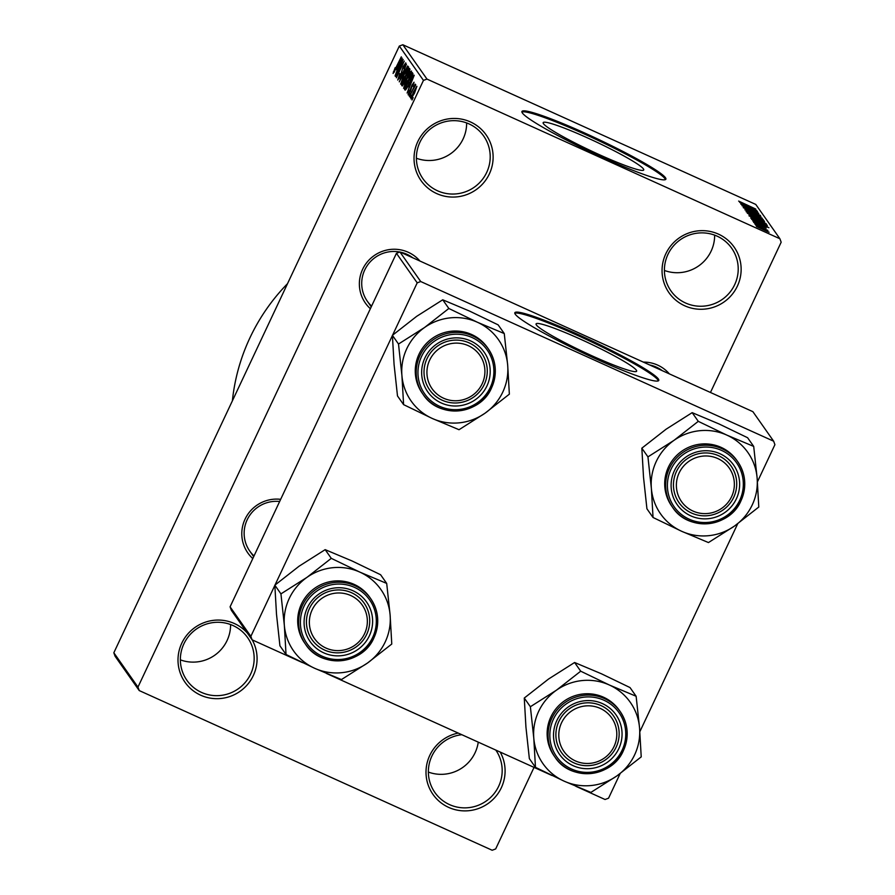 <?xml version="1.0" encoding="UTF-8"?>
<svg xmlns="http://www.w3.org/2000/svg" width="895" height="895" viewBox="0 0 895 895"><rect width="100%" height="100%" fill="white"/><g stroke="black" fill="none" stroke-linecap="round" stroke-linejoin="round"><path stroke-width="1.34" d="M466.642 122.928A37.12 36.482 -35.1 0 1 416.399 158.247M470.446 121.933A39.772 39.089 -35.1 0 1 489.352 173.943A39.772 39.089 -35.1 0 1 436.726 193.588A39.772 39.089 -35.1 0 1 417.808 141.578A39.772 39.089 -35.1 0 1 470.446 121.933M437.565 190.803A37.12 36.482 144.9 0 0 481.454 180.633A37.12 36.482 144.9 0 0 483.669 136.018A37.12 36.482 144.9 0 0 469.036 123.913A37.12 36.482 144.9 0 0 425.147 134.082A37.12 36.482 144.9 0 0 422.932 178.698A37.12 36.482 144.9 0 0 437.565 190.803M230.597 624.542A37.12 36.482 -35.1 0 1 180.354 659.861M252.189 639.858A39.772 39.089 -35.1 0 1 246.36 685.816A39.772 39.089 -35.1 0 1 200.681 695.202A39.772 39.089 -35.1 0 1 181.774 643.192A39.772 39.089 -35.1 0 1 234.4 623.546A39.772 39.089 -35.1 0 1 247.378 633.101M201.52 692.417A37.12 36.482 144.9 0 0 245.409 682.247A37.12 36.482 144.9 0 0 247.624 637.632A37.12 36.482 144.9 0 0 232.991 625.527A37.12 36.482 144.9 0 0 189.113 635.696A37.12 36.482 144.9 0 0 186.898 680.312A37.12 36.482 144.9 0 0 201.52 692.417M478.254 742.134A37.12 36.482 -35.1 0 1 428.358 772.072M500.193 752.068A39.772 39.089 -35.1 0 1 494.376 798.027A39.772 39.089 -35.1 0 1 448.686 807.402A39.772 39.089 -35.1 0 1 426.322 767.239A39.772 39.089 -35.1 0 1 458.206 733.072M461.82 734.705A37.12 36.482 144.9 0 0 434.903 792.522A37.12 36.482 144.9 0 0 449.536 804.616A37.12 36.482 144.9 0 0 493.324 794.57A37.12 36.482 144.9 0 0 495.808 750.077M714.646 235.139A37.12 36.482 -35.1 0 1 664.403 270.458M718.45 234.132A39.772 39.089 -35.1 0 1 737.368 286.143A39.772 39.089 -35.1 0 1 684.731 305.788A39.772 39.089 -35.1 0 1 665.824 253.777A39.772 39.089 -35.1 0 1 718.45 234.132M685.57 303.002A37.12 36.482 144.9 0 0 729.459 292.833A37.12 36.482 144.9 0 0 731.674 248.217A37.12 36.482 144.9 0 0 717.052 236.123A37.12 36.482 144.9 0 0 673.163 246.282A37.12 36.482 144.9 0 0 670.948 290.909A37.12 36.482 144.9 0 0 685.57 303.002M592.233 355.919A55.568 5.135 25.2 0 0 636.636 371.212A55.568 5.135 25.2 0 0 580.463 339.183A55.568 5.135 25.2 0 0 536.071 323.889A55.568 5.135 25.2 0 0 592.233 355.919M595.22 358.571A79.532 7.35 25.2 0 0 658.765 380.464A79.532 7.35 25.2 0 0 578.383 334.618A79.532 7.35 25.2 0 0 514.838 312.735A79.532 7.35 25.2 0 0 595.22 358.571M658.351 380.856A79.532 7.35 25.2 0 0 577.935 335.58A79.532 7.35 25.2 0 0 514.793 313.295M587.567 137.931A55.568 5.135 -154.8 0 1 643.729 169.96A55.568 5.135 -154.8 0 1 599.326 154.667A55.568 5.135 -154.8 0 1 543.164 122.637A55.568 5.135 -154.8 0 1 587.567 137.931M602.313 157.319A79.532 7.35 25.2 0 0 665.869 179.213A79.532 7.35 25.2 0 0 585.475 133.366A79.532 7.35 25.2 0 0 521.93 111.483A79.532 7.35 25.2 0 0 602.313 157.319M665.455 179.604A79.532 7.35 25.2 0 0 585.028 134.328A79.532 7.35 25.2 0 0 521.897 112.043M370.362 308.708A34.469 33.876 -35.1 0 1 365.216 264.73A34.469 33.876 -35.1 0 1 408.243 252.267A34.469 33.876 -35.1 0 1 419.912 261.016M412.819 257.816A31.817 31.269 144.9 0 0 400.199 252.099M643.315 362.095A34.469 33.876 -35.1 0 1 657.68 365.115A34.469 33.876 -35.1 0 1 669.348 373.875M662.255 370.664A31.817 31.269 144.9 0 0 649.636 364.959M232.387 400.815A196.195 192.839 -35.1 0 1 287.53 283.648M411.465 95.217L410.335 97.611L411.465 95.217M412.584 90.283L409.619 96.593L415.168 84.175L414.43 86.367L415.66 84.522L415.526 85.405L412.584 90.283M410.234 93.472L409.116 95.866L410.234 93.472M408.948 93.091L412.002 85.103L414.038 82.206L412.819 86.278L413.221 83.951L412.293 85.114L410.402 91.503L408.12 94.814L409.518 90.283L409.462 93.337M408.512 86.681L414.228 75.236L407.124 93.035L409.127 87.553L408.512 86.681L409.574 87.151M403.634 88.281L406.722 78.872C408.914 74.072 410.514 71.466 411.543 71.052L408.187 80.628L403.555 88.269M400.703 84.108L403.779 74.699C405.972 69.899 407.583 67.293 408.612 66.879L405.256 76.455L400.624 84.096M394.024 71.499L401.296 56.821L396.127 68.434L393.095 73.446L395.165 67.684L394.494 71.723M423.458 80.393L399.327 46.059L402.839 44.75L426.971 79.084L423.458 80.393L137.964 687.103L139.228 690.571L492.16 850.25L495.673 848.941L534.046 767.384M399.327 46.059L113.833 652.779L137.964 687.103M396.474 69.541L402.191 58.108L395.087 75.907L397.089 70.425L396.474 69.541L397.525 70.023M401.765 63.064L395.467 76.444L403.153 59.473L397.794 74.218L404.272 61.073L396.407 77.787L402.023 63.187M398.678 78.111L400.378 75.773L403.119 66.7L405.782 62.851L403.969 68.602L404.864 64.809L402.526 68.803L400.58 75.997L397.738 80.047L399.808 73.558L398.678 78.111L399.304 78.424M404.864 64.809L405.435 65.044L404.864 64.809M407.706 65.95L399.271 81.87L406.442 64.149L400.099 79.778L407.706 65.95M404.999 81.814L402.135 85.942L401.586 85.159L409.451 68.434L410.011 69.228L408.523 74.128L404.999 81.814M409.697 82.586C407.505 87.408 405.95 89.903 405.043 90.082L404.518 89.332L412.382 72.618L413.02 74.039L409.697 82.586M414.508 93.181L410.984 98.897L413.456 91.894L416.913 86.3L414.508 93.181M413.143 97.611L412.024 100.005L413.143 97.611M426.971 79.084L779.903 238.752L781.167 242.221L710.462 392.469M139.228 690.571L115.097 656.248L113.833 652.779M755.995 225.562L758.378 226.648L755.995 225.562M754.776 223.817L757.159 224.902L754.776 223.817M751.666 219.409L768.906 227.733L752.784 220.987L757.427 222.765L756.812 221.882L751.666 219.409M766.075 223.739L749.014 215.852L756.678 218.637L766.176 223.705M763.144 219.566L746.083 211.679L753.735 214.464L763.245 219.532M743.286 207.685L760.381 215.393L748.679 210.672L743.242 207.562M739.628 202.281L756.868 210.605L740.747 203.859L745.39 205.626L739.628 202.281M779.903 238.752L755.772 204.429L402.839 44.75M739.359 201.61L755.772 209.05L738.643 201.084M741.127 204.407L757.64 211.701L745.199 206.991L758.759 213.301L742.067 205.749L754.485 210.448L741.127 204.407M744.931 209.822L760.918 216.377L746.788 210.571L762.193 218.179L744.931 209.822M764.408 221.636L753.243 216.892L747.247 213.111L763.938 220.662L764.543 221.602M750.704 218.033L766.87 224.846L767.351 225.82L750.704 218.033M753.668 222.452L766.232 228.135L753.635 222.363M755.279 224.544L767.854 230.44L755.279 224.544M756.532 226.536L769.107 232.23L756.51 226.457M420.717 281.533L417.204 282.842L396.44 253.296L399.953 251.987L420.717 281.533L773.649 441.201L774.913 444.67L757.427 481.823M737.704 523.743L639.858 731.674M620.134 773.593L608.555 798.195L605.054 799.503L575.832 786.28M396.44 253.296L230.082 606.821L250.857 636.356L252.11 639.824L302.488 662.613M326.395 673.432L551.924 775.473M252.11 639.824L231.346 610.289L230.082 606.821M417.204 282.842L392.569 335.189M392.402 335.536L275 585.039M274.832 585.397L250.857 636.356M773.649 441.201L752.885 411.666L399.953 251.987M252.793 558.558A34.469 33.876 -35.1 0 1 245.062 519.145A34.469 33.876 -35.1 0 1 280.661 499.332M279.654 501.491A31.817 31.269 144.9 0 0 254.023 555.952M399.841 252.032A31.817 31.269 144.9 0 0 371.593 306.101M751.8 208.155L746.777 205.716L751.8 208.155M746.519 206.275L746.777 205.716M761.265 218.548L748.041 212.551L761.119 218.973M763.592 221.412L763.938 220.662M762.171 220.036L757.181 217.787L760.336 219.879L762.171 220.036M756.913 218.358L757.181 217.787M755.235 216.903L749.372 214.252L753.053 216.635L755.235 216.903M749.093 214.845L749.372 214.252M764.196 222.721L750.972 216.724L764.05 223.146M766.512 225.607L766.87 224.846M765.102 224.209L752.315 218.425L759.665 222.564L765.337 224.88L765.102 224.209M752.035 219.006L752.315 218.425M763.849 225.283L758.826 222.855L763.849 225.283M767.362 231.436L758.266 227.33L767.339 231.503M394.203 72.238L393.375 71.857M399.908 63.053L397.447 67.673L397.951 68.389L399.908 63.053M407.068 72.383L407.639 68.792L408.288 69.083L407.695 68.837L403.947 74.979L401.463 82.083L402.135 82.396L401.575 82.127M405.345 76.254L406.8 72.26M401.463 82.083L405.099 76.153M402.806 85.719L401.586 85.159M408.713 70.649L406.699 76.12L408.209 74.151L408.713 70.649L409.753 71.119M407.337 76.399L406.699 76.12M405.446 77.596L403.063 83.996L404.808 81.568L405.446 77.596L406.509 78.078M406.408 78.38L405.793 78.1M403.757 84.242L403.063 83.996M410 76.556L410.57 72.965L411.219 73.256L410.626 73.01L406.878 79.152L404.395 86.256L405.066 86.58M408.277 80.438L409.742 76.433M404.395 86.256L408.031 80.326M405.077 86.558L404.506 86.3M405.703 89.869L404.518 89.332M412.718 75.303L411.644 74.822L405.614 87.632L406.666 88.46M412.64 75.572L411.644 74.822M412.438 76.142L411.957 75.269M409.776 82.418L412.058 75.963M407.807 86.412L409.53 82.306M405.938 88.09L407.538 86.289M411.946 80.181L409.496 84.801L409.988 85.517L411.946 80.181M416.085 88.034L411.834 97.186L416.085 88.034M401.922 375.576A53.364 52.447 -35.1 0 1 406.811 348.625A53.364 52.447 -35.1 0 1 424.554 327.503L398.51 344.027L401.922 375.576L403.6 404.641L432.184 418.424L459.023 429.712L485.056 413.188L509.356 394.169L507.678 365.115L504.265 333.567L477.427 322.267L448.842 308.484L424.554 327.503A53.364 52.447 -35.1 0 1 477.427 322.267A53.364 52.447 -35.1 0 1 507.678 365.115A53.364 52.447 -35.1 0 1 485.056 413.188A53.364 52.447 -35.1 0 1 432.184 418.424A53.364 52.447 144.9 0 1 401.922 375.576M424.924 357.911A34.469 33.876 -35.1 0 1 470.535 340.883A34.469 33.876 -35.1 0 1 486.925 385.969A34.469 33.876 -35.1 0 1 441.313 402.996A34.469 33.876 -35.1 0 1 424.924 357.911M484.262 384.492A31.817 31.269 144.9 0 0 453.049 340.245A31.817 31.269 144.9 0 0 429.622 389.84A31.817 31.269 144.9 0 0 484.262 384.492M419.039 354.163A39.772 39.089 144.9 0 0 422.272 393.218L423.223 394.572A39.772 39.089 -35.1 0 1 419.99 355.516A39.772 39.089 -35.1 0 1 452.512 332.571A39.772 39.089 -35.1 0 1 488.29 348.837A39.772 39.089 -35.1 0 1 491.534 387.882A39.772 39.089 -35.1 0 1 459.001 410.827A39.772 39.089 -35.1 0 1 423.223 394.572C438.774 419.05 480.279 415 491.534 387.915C497.452 374.211 496.367 361.177 488.29 348.837L487.339 347.473A39.772 39.089 144.9 0 0 451.561 331.217A39.772 39.089 144.9 0 0 419.039 354.163M403.6 404.641L397.492 395.948L394.068 364.399L392.402 335.334L398.51 344.027M392.402 335.334L416.69 316.327L442.734 299.803L448.842 308.484M442.734 299.803L469.573 311.091L498.157 324.874L504.265 333.567M474.462 349.475A29.166 28.662 144.9 0 0 433.627 353.872A29.166 28.662 144.9 0 0 437.386 394.404A29.166 28.662 144.9 0 0 478.221 390.007A29.166 28.662 144.9 0 0 474.462 349.475M435.417 396.049A31.817 31.269 -35.1 0 1 434.299 348.681A31.817 31.269 -35.1 0 1 481.678 353.245A31.817 31.269 -35.1 0 1 435.417 396.049M343.758 593.385A29.166 28.662 144.9 0 0 309.86 616.89A29.166 28.662 144.9 0 0 332.951 650.206A29.166 28.662 144.9 0 0 366.849 626.701A29.166 28.662 144.9 0 0 343.758 593.385M332.179 652.388A31.817 31.269 -35.1 0 1 311.561 604.673A31.817 31.269 -35.1 0 1 364.108 603.096A31.817 31.269 -35.1 0 1 332.179 652.388M699.968 513.204A29.166 28.662 144.9 0 0 733.855 489.699A29.166 28.662 144.9 0 0 710.764 456.383A29.166 28.662 144.9 0 0 676.877 479.888A29.166 28.662 144.9 0 0 699.968 513.204M710.977 453.396A31.817 31.269 -35.1 0 1 731.607 501.111A31.817 31.269 -35.1 0 1 679.059 502.688A31.817 31.269 -35.1 0 1 710.977 453.396M569.254 757.114A29.166 28.662 144.9 0 0 610.099 752.717A29.166 28.662 144.9 0 0 606.34 712.174A29.166 28.662 144.9 0 0 565.495 716.571A29.166 28.662 144.9 0 0 569.254 757.114M607.739 709.735A31.817 31.269 -35.1 0 1 608.868 757.103A31.817 31.269 -35.1 0 1 561.489 752.538A31.817 31.269 -35.1 0 1 607.739 709.735M286.031 654.491L279.922 645.798L276.499 614.25L274.832 585.185L299.12 566.177L325.165 549.653L331.273 558.346L306.974 577.353L280.94 593.877L284.353 625.426L286.031 654.491L314.615 668.274L341.442 679.562L367.487 663.038L391.775 644.031L390.108 614.966A53.364 52.447 -35.1 0 1 385.23 641.905A53.364 52.447 -35.1 0 1 367.487 663.038A53.364 52.447 -35.1 0 1 314.615 668.274A53.364 52.447 -35.1 0 1 284.353 625.426A53.364 52.447 -35.1 0 1 306.974 577.353A53.364 52.447 -35.1 0 1 359.857 572.118L331.273 558.346M369.355 635.819A34.469 33.876 -35.1 0 1 323.744 652.847A34.469 33.876 -35.1 0 1 307.354 607.772A34.469 33.876 -35.1 0 1 352.966 590.745A34.469 33.876 -35.1 0 1 369.355 635.819M309.457 608.443A31.817 31.269 144.9 0 0 340.671 652.69A31.817 31.269 144.9 0 0 364.108 603.096A31.817 31.269 144.9 0 0 309.457 608.443M369.769 597.323A39.772 39.089 144.9 0 0 333.992 581.068A39.772 39.089 144.9 0 0 301.458 604.013A39.772 39.089 144.9 0 0 304.703 643.069L305.654 644.422A39.772 39.089 -35.1 0 1 302.42 605.367A39.772 39.089 -35.1 0 1 334.943 582.432A39.772 39.089 -35.1 0 1 370.72 598.688A39.772 39.089 -35.1 0 1 373.953 637.732A39.772 39.089 -35.1 0 1 341.431 660.678A39.772 39.089 -35.1 0 1 305.654 644.422C321.204 668.901 362.71 664.851 373.965 637.766C379.883 624.061 378.798 611.028 370.72 598.688L369.769 597.323M325.165 549.653L352.003 560.941L380.588 574.724L386.696 583.417L359.857 572.118A53.364 52.447 144.9 0 1 390.108 614.966L386.696 583.417M274.832 585.185L280.94 593.877M651.37 488.424A53.364 52.447 -35.1 0 1 656.248 461.484A53.364 52.447 -35.1 0 1 673.991 440.351L647.946 456.875L651.37 488.424L653.037 517.489L681.621 531.272L708.46 542.56L734.504 526.036L758.792 507.029L757.125 477.964L753.702 446.415L726.863 435.115L698.279 421.344L673.991 440.351A53.364 52.447 -35.1 0 1 726.863 435.115A53.364 52.447 -35.1 0 1 757.125 477.964A53.364 52.447 -35.1 0 1 734.504 526.036A53.364 52.447 -35.1 0 1 681.621 531.272A53.364 52.447 144.9 0 1 651.37 488.424M674.371 470.77A34.469 33.876 -35.1 0 1 719.983 453.743A34.469 33.876 -35.1 0 1 736.372 498.817A34.469 33.876 -35.1 0 1 690.75 515.844A34.469 33.876 -35.1 0 1 674.371 470.77M733.699 497.34A31.817 31.269 144.9 0 0 702.497 453.094A31.817 31.269 144.9 0 0 679.059 502.688A31.817 31.269 144.9 0 0 733.699 497.34M668.475 467.011A39.772 39.089 144.9 0 0 671.709 506.067L672.66 507.42A39.772 39.089 -35.1 0 1 669.426 468.365A39.772 39.089 -35.1 0 1 701.96 445.43A39.772 39.089 -35.1 0 1 737.737 461.686A39.772 39.089 -35.1 0 1 740.971 500.741A39.772 39.089 -35.1 0 1 708.437 523.676A39.772 39.089 -35.1 0 1 672.66 507.42C688.21 531.898 729.716 527.849 740.982 500.764C746.889 487.059 745.815 474.037 737.737 461.686L736.775 460.332A39.772 39.089 144.9 0 0 701.009 444.065A39.772 39.089 144.9 0 0 668.475 467.011M653.037 517.489L646.928 508.796L643.516 477.248L641.838 448.182L647.946 456.875M641.838 448.182L666.137 429.175L692.171 412.651L698.279 421.344M692.171 412.651L719.009 423.939L747.593 437.722L753.702 446.415M535.467 767.339L529.359 758.647L525.936 727.098L524.269 698.044L548.557 679.025L574.601 662.501L580.71 671.194L556.421 690.202L530.377 706.726L533.8 738.274L535.467 767.339L564.051 781.122L590.89 792.411L616.923 775.887L641.223 756.879L639.545 727.814A53.364 52.447 -35.1 0 1 634.667 754.765A53.364 52.447 -35.1 0 1 616.923 775.887A53.364 52.447 -35.1 0 1 564.051 781.122A53.364 52.447 -35.1 0 1 533.8 738.274A53.364 52.447 -35.1 0 1 556.421 690.202A53.364 52.447 -35.1 0 1 609.294 684.977L580.71 671.194M618.792 748.668A34.469 33.876 -35.1 0 1 573.18 765.695A34.469 33.876 -35.1 0 1 556.791 720.62A34.469 33.876 -35.1 0 1 602.413 703.593A34.469 33.876 -35.1 0 1 618.792 748.668M558.894 721.303A31.817 31.269 144.9 0 0 590.107 765.549A31.817 31.269 144.9 0 0 613.545 715.955A31.817 31.269 144.9 0 0 558.894 721.303M619.206 710.182A39.772 39.089 144.9 0 0 583.428 693.927A39.772 39.089 144.9 0 0 550.906 716.861A39.772 39.089 144.9 0 0 554.139 755.917L555.09 757.271A39.772 39.089 -35.1 0 1 551.857 718.226A39.772 39.089 -35.1 0 1 584.39 695.281A39.772 39.089 -35.1 0 1 620.168 711.536A39.772 39.089 -35.1 0 1 623.401 750.592A39.772 39.089 -35.1 0 1 590.868 773.526A39.772 39.089 -35.1 0 1 555.09 757.271C570.641 781.76 612.146 777.699 623.412 750.614C629.319 736.909 628.234 723.887 620.168 711.536L619.206 710.182M574.601 662.501L601.44 673.79L630.024 687.573L636.132 696.265L609.294 684.977A53.364 52.447 144.9 0 1 639.545 727.814L636.132 696.265M524.269 698.044L530.377 706.726M402.045 72.249L401.43 71.969M409.664 71.376L409.026 71.085M421.59 356.4A38.183 37.523 144.9 0 0 439.736 406.341A38.183 37.523 144.9 0 0 490.27 387.479A38.183 37.523 144.9 0 0 472.112 337.549A38.183 37.523 144.9 0 0 421.59 356.4M372.7 637.329A38.183 37.523 144.9 0 0 354.543 587.4A38.183 37.523 144.9 0 0 304.02 606.262A38.183 37.523 144.9 0 0 322.166 656.192A38.183 37.523 144.9 0 0 372.7 637.329M671.026 469.26A38.183 37.523 144.9 0 0 689.184 519.189A38.183 37.523 144.9 0 0 739.706 500.327A38.183 37.523 144.9 0 0 721.549 450.398A38.183 37.523 144.9 0 0 671.026 469.26M622.137 750.178A38.183 37.523 144.9 0 0 603.98 700.248A38.183 37.523 144.9 0 0 553.457 719.11A38.183 37.523 144.9 0 0 571.614 769.04A38.183 37.523 144.9 0 0 622.137 750.178M367.319 301.212L371.257 306.806M253.688 556.668L249.75 551.063"/></g></svg>
